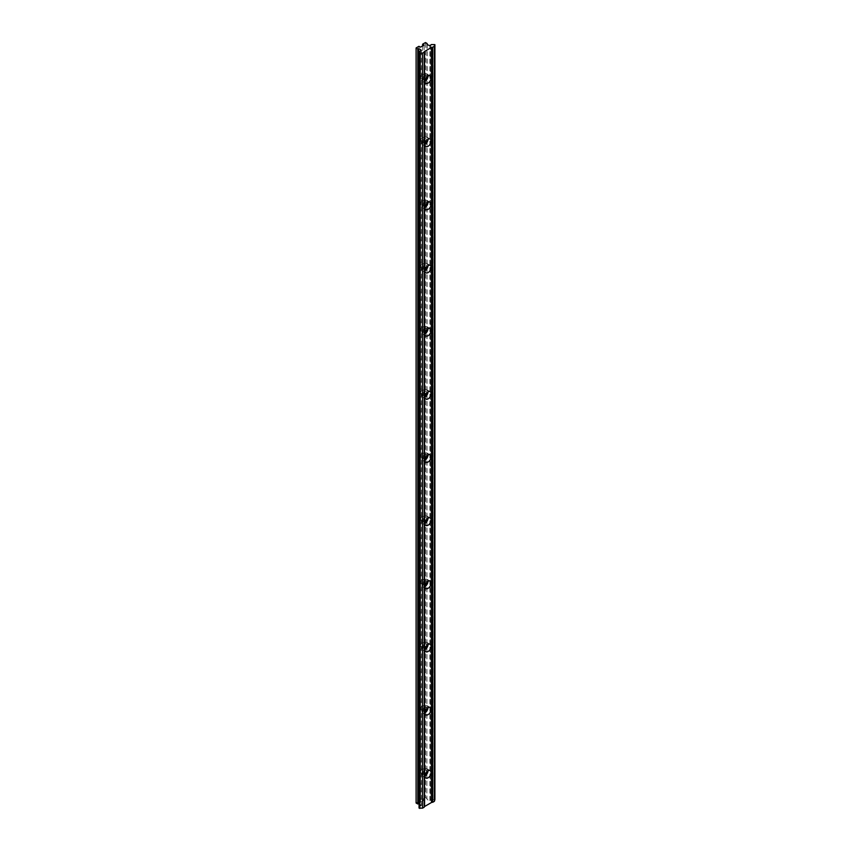 <?xml version="1.0" encoding="UTF-8"?>
<svg xmlns="http://www.w3.org/2000/svg" width="851" height="851" viewBox="0 0 851 851"><rect width="100%" height="100%" fill="white"/><g stroke="black" fill="none" stroke-linecap="round" stroke-linejoin="round"><path stroke-width="0.64" stroke-dasharray="4.25 3.19" d="M427.989 707.702A4.298 2.479 120 0 0 427.096 705.66A4.298 2.479 120 0 0 424.947 705.873A4.298 2.479 120 0 0 422.139 709.66A4.298 2.479 120 0 0 422.798 713.106A4.298 2.479 120 0 0 424.947 712.893A4.298 2.479 120 0 0 425.011 712.851M427.989 644.547A4.298 2.479 120 0 0 427.096 642.505A4.298 2.479 120 0 0 424.947 642.718A4.298 2.479 120 0 0 422.139 646.505A4.298 2.479 120 0 0 422.798 649.951A4.298 2.479 120 0 0 424.947 649.738A4.298 2.479 120 0 0 425.011 649.696M427.989 581.393A4.298 2.479 120 0 0 427.096 579.35A4.298 2.479 120 0 0 424.947 579.563A4.298 2.479 120 0 0 422.139 583.35A4.298 2.479 120 0 0 422.798 586.796A4.298 2.479 120 0 0 424.947 586.584A4.298 2.479 120 0 0 425.011 586.541M427.989 518.238A4.298 2.479 120 0 0 427.096 516.195A4.298 2.479 120 0 0 424.947 516.408A4.298 2.479 120 0 0 422.139 520.195A4.298 2.479 120 0 0 422.798 523.642A4.298 2.479 120 0 0 424.947 523.429A4.298 2.479 120 0 0 425.011 523.386M427.989 455.083A4.298 2.479 120 0 0 427.096 453.04A4.298 2.479 120 0 0 424.947 453.253A4.298 2.479 120 0 0 422.139 457.04A4.298 2.479 120 0 0 422.798 460.487A4.298 2.479 120 0 0 424.947 460.274A4.298 2.479 120 0 0 425.011 460.231M427.989 391.928A4.298 2.479 120 0 0 427.096 389.886A4.298 2.479 120 0 0 424.947 390.098A4.298 2.479 120 0 0 422.139 393.885A4.298 2.479 120 0 0 422.798 397.332A4.298 2.479 120 0 0 424.947 397.119A4.298 2.479 120 0 0 425.011 397.077M427.989 328.773A4.298 2.479 120 0 0 427.096 326.731A4.298 2.479 120 0 0 424.947 326.944A4.298 2.479 120 0 0 422.139 330.731A4.298 2.479 120 0 0 422.798 334.177A4.298 2.479 120 0 0 424.947 333.964A4.298 2.479 120 0 0 425.011 333.922M427.989 265.618A4.298 2.479 120 0 0 427.096 263.576A4.298 2.479 120 0 0 424.947 263.789A4.298 2.479 120 0 0 422.139 267.576A4.298 2.479 120 0 0 422.798 271.022A4.298 2.479 120 0 0 424.947 270.809A4.298 2.479 120 0 0 425.011 270.767M427.989 202.464A4.298 2.479 120 0 0 427.096 200.421A4.298 2.479 120 0 0 424.947 200.634A4.298 2.479 120 0 0 422.139 204.421A4.298 2.479 120 0 0 422.798 207.867A4.298 2.479 120 0 0 424.947 207.655A4.298 2.479 120 0 0 425.011 207.612M427.989 139.309A4.298 2.479 120 0 0 427.096 137.266A4.298 2.479 120 0 0 424.947 137.479A4.298 2.479 120 0 0 422.139 141.266A4.298 2.479 120 0 0 422.798 144.713A4.298 2.479 120 0 0 424.947 144.5A4.298 2.479 120 0 0 425.011 144.457M427.989 76.154A4.298 2.479 120 0 0 427.096 74.111A4.298 2.479 120 0 0 424.947 74.324A4.298 2.479 120 0 0 422.139 78.111A4.298 2.479 120 0 0 422.798 81.558A4.298 2.479 120 0 0 424.947 81.345A4.298 2.479 120 0 0 425.011 81.302M427.989 770.857A4.298 2.479 120 0 0 427.096 768.815A4.298 2.479 120 0 0 424.947 769.027A4.298 2.479 120 0 0 422.139 772.814A4.298 2.479 120 0 0 422.798 776.261A4.298 2.479 120 0 0 424.947 776.048A4.298 2.479 120 0 0 425.011 776.006M422.298 769.081A2.362 1.362 -60 0 1 423.479 768.964A2.362 1.362 -60 0 1 423.841 770.857A2.362 1.362 -60 0 1 422.298 772.931A2.362 1.362 -60 0 1 421.117 773.048A2.362 1.362 -60 0 1 420.756 771.155A2.362 1.362 -60 0 1 422.298 769.081M425.394 774.133A2.362 1.362 -60 0 1 424.947 774.463A2.362 1.362 -60 0 1 423.766 774.58A2.362 1.362 -60 0 1 423.404 772.687A2.362 1.362 -60 0 1 424.947 770.602A2.362 1.362 -60 0 1 426.128 770.485A2.362 1.362 -60 0 1 426.553 772.123M422.298 74.377A2.362 1.362 -60 0 1 423.479 74.26A2.362 1.362 -60 0 1 423.841 76.154A2.362 1.362 -60 0 1 422.298 78.228A2.362 1.362 -60 0 1 421.117 78.345A2.362 1.362 -60 0 1 420.756 76.452A2.362 1.362 -60 0 1 422.298 74.377M425.394 79.43A2.362 1.362 -60 0 1 424.947 79.76A2.362 1.362 -60 0 1 423.766 79.877A2.362 1.362 -60 0 1 423.404 77.984A2.362 1.362 -60 0 1 424.947 75.899A2.362 1.362 -60 0 1 426.128 75.782A2.362 1.362 -60 0 1 426.553 77.42M422.298 137.532A2.362 1.362 -60 0 1 423.479 137.415A2.362 1.362 -60 0 1 423.841 139.309A2.362 1.362 -60 0 1 422.298 141.383A2.362 1.362 -60 0 1 421.117 141.5A2.362 1.362 -60 0 1 420.756 139.607A2.362 1.362 -60 0 1 422.298 137.532M425.394 142.585A2.362 1.362 -60 0 1 424.947 142.915A2.362 1.362 -60 0 1 423.766 143.032A2.362 1.362 -60 0 1 423.404 141.138A2.362 1.362 -60 0 1 424.947 139.053A2.362 1.362 -60 0 1 426.128 138.936A2.362 1.362 -60 0 1 426.553 140.575M422.298 200.687A2.362 1.362 -60 0 1 423.479 200.57A2.362 1.362 -60 0 1 423.841 202.464A2.362 1.362 -60 0 1 422.298 204.538A2.362 1.362 -60 0 1 421.117 204.655A2.362 1.362 -60 0 1 420.756 202.761A2.362 1.362 -60 0 1 422.298 200.687M425.394 205.74A2.362 1.362 -60 0 1 424.947 206.07A2.362 1.362 -60 0 1 423.766 206.187A2.362 1.362 -60 0 1 423.404 204.293A2.362 1.362 -60 0 1 424.947 202.208A2.362 1.362 -60 0 1 426.128 202.091A2.362 1.362 -60 0 1 426.553 203.729M422.298 263.842A2.362 1.362 -60 0 1 423.479 263.725A2.362 1.362 -60 0 1 423.841 265.618A2.362 1.362 -60 0 1 422.298 267.693A2.362 1.362 -60 0 1 421.117 267.81A2.362 1.362 -60 0 1 420.756 265.916A2.362 1.362 -60 0 1 422.298 263.842M425.394 268.895A2.362 1.362 -60 0 1 424.947 269.224A2.362 1.362 -60 0 1 423.766 269.341A2.362 1.362 -60 0 1 423.404 267.448A2.362 1.362 -60 0 1 424.947 265.363A2.362 1.362 -60 0 1 426.128 265.246A2.362 1.362 -60 0 1 426.553 266.884M422.298 326.997A2.362 1.362 -60 0 1 423.479 326.88A2.362 1.362 -60 0 1 423.841 328.773A2.362 1.362 -60 0 1 422.298 330.848A2.362 1.362 -60 0 1 421.117 330.965A2.362 1.362 -60 0 1 420.756 329.071A2.362 1.362 -60 0 1 422.298 326.997M425.394 332.05A2.362 1.362 -60 0 1 424.947 332.379A2.362 1.362 -60 0 1 423.766 332.496A2.362 1.362 -60 0 1 423.404 330.603A2.362 1.362 -60 0 1 424.947 328.518A2.362 1.362 -60 0 1 426.128 328.401A2.362 1.362 -60 0 1 426.553 330.039M422.298 390.152A2.362 1.362 -60 0 1 423.479 390.035A2.362 1.362 -60 0 1 423.841 391.928A2.362 1.362 -60 0 1 422.298 394.002A2.362 1.362 -60 0 1 421.117 394.119A2.362 1.362 -60 0 1 420.756 392.226A2.362 1.362 -60 0 1 422.298 390.152M425.394 395.204A2.362 1.362 -60 0 1 424.947 395.534A2.362 1.362 -60 0 1 423.766 395.651A2.362 1.362 -60 0 1 423.404 393.758A2.362 1.362 -60 0 1 424.947 391.673A2.362 1.362 -60 0 1 426.128 391.556A2.362 1.362 -60 0 1 426.553 393.194M422.298 453.306A2.362 1.362 -60 0 1 423.479 453.189A2.362 1.362 -60 0 1 423.841 455.083A2.362 1.362 -60 0 1 422.298 457.157A2.362 1.362 -60 0 1 421.117 457.274A2.362 1.362 -60 0 1 420.756 455.381A2.362 1.362 -60 0 1 422.298 453.306M425.394 458.359A2.362 1.362 -60 0 1 424.947 458.689A2.362 1.362 -60 0 1 423.766 458.806A2.362 1.362 -60 0 1 423.404 456.913A2.362 1.362 -60 0 1 424.947 454.828A2.362 1.362 -60 0 1 426.128 454.711A2.362 1.362 -60 0 1 426.553 456.349M422.298 516.461A2.362 1.362 -60 0 1 423.479 516.344A2.362 1.362 -60 0 1 423.841 518.238A2.362 1.362 -60 0 1 422.298 520.312A2.362 1.362 -60 0 1 421.117 520.429A2.362 1.362 -60 0 1 420.756 518.536A2.362 1.362 -60 0 1 422.298 516.461M425.394 521.514A2.362 1.362 -60 0 1 424.947 521.844A2.362 1.362 -60 0 1 423.766 521.961A2.362 1.362 -60 0 1 423.404 520.067A2.362 1.362 -60 0 1 424.947 517.982A2.362 1.362 -60 0 1 426.128 517.865A2.362 1.362 -60 0 1 426.553 519.504M422.298 579.616A2.362 1.362 -60 0 1 423.479 579.499A2.362 1.362 -60 0 1 423.841 581.393A2.362 1.362 -60 0 1 422.298 583.467A2.362 1.362 -60 0 1 421.117 583.584A2.362 1.362 -60 0 1 420.756 581.69A2.362 1.362 -60 0 1 422.298 579.616M425.394 584.669A2.362 1.362 -60 0 1 424.947 584.999A2.362 1.362 -60 0 1 423.766 585.116A2.362 1.362 -60 0 1 423.404 583.222A2.362 1.362 -60 0 1 424.947 581.137A2.362 1.362 -60 0 1 426.128 581.02A2.362 1.362 -60 0 1 426.553 582.658M422.298 642.771A2.362 1.362 -60 0 1 423.479 642.654A2.362 1.362 -60 0 1 423.841 644.547A2.362 1.362 -60 0 1 422.298 646.622A2.362 1.362 -60 0 1 421.117 646.739A2.362 1.362 -60 0 1 420.756 644.845A2.362 1.362 -60 0 1 422.298 642.771M425.394 647.824A2.362 1.362 -60 0 1 424.947 648.154A2.362 1.362 -60 0 1 423.766 648.271A2.362 1.362 -60 0 1 423.404 646.377A2.362 1.362 -60 0 1 424.947 644.292A2.362 1.362 -60 0 1 426.128 644.175A2.362 1.362 -60 0 1 426.553 645.813M422.298 705.926A2.362 1.362 -60 0 1 423.479 705.809A2.362 1.362 -60 0 1 423.841 707.702A2.362 1.362 -60 0 1 422.298 709.777A2.362 1.362 -60 0 1 421.117 709.894A2.362 1.362 -60 0 1 420.756 708A2.362 1.362 -60 0 1 422.298 705.926M425.394 710.979A2.362 1.362 -60 0 1 424.947 711.308A2.362 1.362 -60 0 1 423.766 711.425A2.362 1.362 -60 0 1 423.404 709.532A2.362 1.362 -60 0 1 424.947 707.447A2.362 1.362 -60 0 1 426.128 707.33A2.362 1.362 -60 0 1 426.553 708.968M419.054 803.982A4.489 2.596 180 0 1 420.224 804.472A4.489 2.596 180 0 1 421.341 805.557L420.585 805.833L420.585 50.783M434.893 799.621L431.404 799.589L431.404 44.539M427.149 44.241L426.883 798.908A4.489 2.596 180 0 0 429.872 800.631L431.404 799.589M430.372 800.195L430.372 45.497M419.543 51.39L419.543 806.44L420.585 805.833M427.149 798.578L425.457 797.6L425.457 42.55M425.457 797.6L422.607 799.249L422.607 45.954M422.607 799.249L424.117 800.131L424.117 45.071M424.117 800.131L420.479 802.227L420.479 47.177M420.479 802.227L418.958 801.355L418.958 46.305M418.958 801.355L416.096 803.004M419.543 806.44L419.064 808.014M421.341 50.656L421.341 805.557M434.138 799.312L434.138 44.263M429.872 800.631L429.872 45.582M426.883 43.858L426.883 798.908M430.191 707.447L427.096 705.66M430.191 644.292L427.096 642.505M430.191 581.137L427.096 579.35M430.191 517.982L427.096 516.195M430.191 454.828L427.096 453.04M430.191 391.673L427.096 389.886M430.191 328.518L427.096 326.731M430.191 265.363L427.096 263.576M430.191 202.208L427.096 200.421M430.191 139.053L427.096 137.266M430.191 75.899L427.096 74.111M430.191 770.602L427.096 768.815M426.128 770.485L423.479 768.964M426.128 75.782L423.479 74.26M426.128 138.936L423.479 137.415M426.128 202.091L423.479 200.57M426.128 265.246L423.479 263.725M426.128 328.401L423.479 326.88M426.128 391.556L423.479 390.035M426.128 454.711L423.479 453.189M426.128 517.865L423.479 516.344M426.128 581.02L423.479 579.499M426.128 644.175L423.479 642.654M426.128 707.33L423.479 705.809M430.478 45.316L430.478 800.365M426.862 43.773L426.862 798.823M421.362 50.581L421.362 805.631M424.202 51.975L424.202 807.025M425.894 714.893L422.798 713.106M425.894 651.738L422.798 649.951M425.894 588.584L422.798 586.796M425.894 525.429L422.798 523.642M425.894 462.274L422.798 460.487M425.894 399.119L422.798 397.332M425.894 335.964L422.798 334.177M425.894 272.809L422.798 271.022M425.894 209.654L422.798 207.867M425.894 146.5L422.798 144.713M425.894 83.345L422.798 81.558M425.894 778.048L422.798 776.261M423.766 774.58L421.117 773.048M423.766 79.877L421.117 78.345M423.766 143.032L421.117 141.5M423.766 206.187L421.117 204.655M423.766 269.341L421.117 267.81M423.766 332.496L421.117 330.965M423.766 395.651L421.117 394.119M423.766 458.806L421.117 457.274M423.766 521.961L421.117 520.429M423.766 585.116L421.117 583.584M423.766 648.271L421.117 646.739M423.766 711.425L421.117 709.894"/><path stroke-width="1.28" d="M425.011 712.851A4.298 2.479 120 0 0 427.989 707.702M428.042 714.68A4.298 2.479 120 0 0 430.851 710.893A4.298 2.479 120 0 0 430.191 707.447A4.298 2.479 120 0 0 428.042 707.66A4.298 2.479 120 0 0 425.234 711.447A4.298 2.479 120 0 0 425.894 714.893A4.298 2.479 120 0 0 428.042 714.68M425.011 649.696A4.298 2.479 120 0 0 427.989 644.547M428.042 651.526A4.298 2.479 120 0 0 430.851 647.739A4.298 2.479 120 0 0 430.191 644.292A4.298 2.479 120 0 0 428.042 644.505A4.298 2.479 120 0 0 425.234 648.292A4.298 2.479 120 0 0 425.894 651.738A4.298 2.479 120 0 0 428.042 651.526M425.011 586.541A4.298 2.479 120 0 0 427.989 581.393M428.042 588.371A4.298 2.479 120 0 0 430.851 584.584A4.298 2.479 120 0 0 430.191 581.137A4.298 2.479 120 0 0 428.042 581.35A4.298 2.479 120 0 0 425.234 585.137A4.298 2.479 120 0 0 425.894 588.584A4.298 2.479 120 0 0 428.042 588.371M425.011 523.386A4.298 2.479 120 0 0 427.989 518.238M428.042 525.216A4.298 2.479 120 0 0 430.851 521.429A4.298 2.479 120 0 0 430.191 517.982A4.298 2.479 120 0 0 428.042 518.195A4.298 2.479 120 0 0 425.234 521.982A4.298 2.479 120 0 0 425.894 525.429A4.298 2.479 120 0 0 428.042 525.216M425.011 460.231A4.298 2.479 120 0 0 427.989 455.083M428.042 462.061A4.298 2.479 120 0 0 430.851 458.274A4.298 2.479 120 0 0 430.191 454.828A4.298 2.479 120 0 0 428.042 455.04A4.298 2.479 120 0 0 425.234 458.827A4.298 2.479 120 0 0 425.894 462.274A4.298 2.479 120 0 0 428.042 462.061M425.011 397.077A4.298 2.479 120 0 0 427.989 391.928M428.042 398.906A4.298 2.479 120 0 0 430.851 395.119A4.298 2.479 120 0 0 430.191 391.673A4.298 2.479 120 0 0 428.042 391.885A4.298 2.479 120 0 0 425.234 395.672A4.298 2.479 120 0 0 425.894 399.119A4.298 2.479 120 0 0 428.042 398.906M425.011 333.922A4.298 2.479 120 0 0 427.989 328.773M428.042 335.751A4.298 2.479 120 0 0 430.851 331.964A4.298 2.479 120 0 0 430.191 328.518A4.298 2.479 120 0 0 428.042 328.731A4.298 2.479 120 0 0 425.234 332.518A4.298 2.479 120 0 0 425.894 335.964A4.298 2.479 120 0 0 428.042 335.751M425.011 270.767A4.298 2.479 120 0 0 427.989 265.618M428.042 272.597A4.298 2.479 120 0 0 430.851 268.81A4.298 2.479 120 0 0 430.191 265.363A4.298 2.479 120 0 0 428.042 265.576A4.298 2.479 120 0 0 425.234 269.363A4.298 2.479 120 0 0 425.894 272.809A4.298 2.479 120 0 0 428.042 272.597M425.011 207.612A4.298 2.479 120 0 0 427.989 202.464M428.042 209.442A4.298 2.479 120 0 0 430.851 205.655A4.298 2.479 120 0 0 430.191 202.208A4.298 2.479 120 0 0 428.042 202.421A4.298 2.479 120 0 0 425.234 206.208A4.298 2.479 120 0 0 425.894 209.654A4.298 2.479 120 0 0 428.042 209.442M425.011 144.457A4.298 2.479 120 0 0 427.989 139.309M428.042 146.287A4.298 2.479 120 0 0 430.851 142.5A4.298 2.479 120 0 0 430.191 139.053A4.298 2.479 120 0 0 428.042 139.266A4.298 2.479 120 0 0 425.234 143.053A4.298 2.479 120 0 0 425.894 146.5A4.298 2.479 120 0 0 428.042 146.287M425.011 81.302A4.298 2.479 120 0 0 427.989 76.154M428.042 83.132A4.298 2.479 120 0 0 430.851 79.345A4.298 2.479 120 0 0 430.191 75.899A4.298 2.479 120 0 0 428.042 76.111A4.298 2.479 120 0 0 425.234 79.898A4.298 2.479 120 0 0 425.894 83.345A4.298 2.479 120 0 0 428.042 83.132M425.011 776.006A4.298 2.479 120 0 0 427.989 770.857M428.042 777.835A4.298 2.479 120 0 0 430.851 774.048A4.298 2.479 120 0 0 430.191 770.602A4.298 2.479 120 0 0 428.042 770.815A4.298 2.479 120 0 0 425.234 774.601A4.298 2.479 120 0 0 425.894 778.048A4.298 2.479 120 0 0 428.042 777.835M426.553 772.123A2.362 1.362 -60 0 1 425.394 774.133M426.553 77.42A2.362 1.362 -60 0 1 425.394 79.43M426.553 140.575A2.362 1.362 -60 0 1 425.394 142.585M426.553 203.729A2.362 1.362 -60 0 1 425.394 205.74M426.553 266.884A2.362 1.362 -60 0 1 425.394 268.895M426.553 330.039A2.362 1.362 -60 0 1 425.394 332.05M426.553 393.194A2.362 1.362 -60 0 1 425.394 395.204M426.553 456.349A2.362 1.362 -60 0 1 425.394 458.359M426.553 519.504A2.362 1.362 -60 0 1 425.394 521.514M426.553 582.658A2.362 1.362 -60 0 1 425.394 584.669M426.553 645.813A2.362 1.362 -60 0 1 425.394 647.824M426.553 708.968A2.362 1.362 -60 0 1 425.394 710.979M419.064 53.092L419.054 808.078L422.532 808.173L422.532 53.124L419.054 53.028L419.543 51.39L421.341 50.507A4.489 2.596 0 0 0 420.224 49.422A4.489 2.596 0 0 0 418.362 48.773L417.788 48.932L417.788 803.982L418.362 803.823A4.489 2.596 180 0 1 419.054 803.982M430.372 45.497L431.404 44.539L434.904 44.635L434.414 46.262L432.712 47.252L432.712 802.302L434.414 801.312L434.414 46.262M434.414 801.312L434.893 799.621M427.149 44.241L426.883 43.858A4.489 2.596 0 0 0 429.872 45.582L430.372 45.135M422.607 45.954L422.607 44.199L425.457 42.55L427.149 43.529M417.788 803.982L416.096 803.004L416.096 47.954L418.958 46.305L420.479 47.177L424.117 45.071L422.607 44.199M417.788 48.932L416.096 47.954M422.532 808.173L424.234 807.184L424.234 52.134L422.532 53.124M424.234 806.865A1.287 0.745 180 0 1 424.585 806.503L424.585 51.443A1.287 0.745 0 0 0 424.202 51.975A1.287 0.745 0 0 0 424.234 52.134M432.712 47.252A1.287 0.745 0 0 0 431.51 47.443L431.51 802.493A1.287 0.745 180 0 1 432.712 802.302M431.51 47.443L424.585 51.443M431.51 802.493L424.585 806.503M434.893 44.699L434.893 799.749M418.362 803.823L418.362 48.773M419.82 808.45L419.82 53.4M434.904 44.635L434.904 799.685M419.054 53.028L419.054 808.078"/></g></svg>
